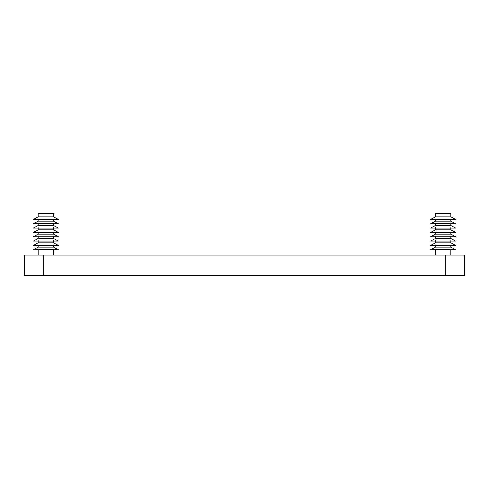 <?xml version="1.0" encoding="UTF-8"?>
<svg xmlns="http://www.w3.org/2000/svg" width="489" height="489" viewBox="0 0 489 489"><rect width="100%" height="100%" fill="white"/><g stroke="black" fill="none" stroke-linecap="round" stroke-linejoin="round"><path stroke-width="0.73" d="M455.65 219.427L450.84 219.427L455.65 219.427L450.84 216.841L450.84 213.717L435.448 213.717L450.84 213.717L435.448 213.717L435.448 216.841L450.84 216.841L435.448 216.841L430.638 219.427L455.65 219.427L430.638 219.427M435.448 219.011L435.448 221.175L450.84 221.175L435.448 221.175L430.638 223.76L455.65 223.76L430.638 223.76M435.448 223.339L435.448 225.502L450.84 225.502L435.448 225.502L430.638 228.088L455.65 228.088L430.638 228.088M435.448 227.666L435.448 229.83L450.84 229.83L435.448 229.83L430.638 232.416L455.65 232.416L430.638 232.416M435.448 231.994L435.448 234.158L450.84 234.158L435.448 234.158L430.638 236.743L455.65 236.743L430.638 236.743M435.448 236.321L435.448 238.485L450.84 238.485L435.448 238.485L430.638 241.071L455.65 241.071L430.638 241.071M435.448 240.649L435.448 242.819L450.84 242.819L435.448 242.819L430.638 245.405L455.65 245.405L430.638 245.405M435.448 244.983L435.448 247.147L450.84 247.147L435.448 247.147L430.638 249.732L455.65 249.732L430.638 249.732M435.448 249.311L435.448 255.081M464.55 255.081L464.55 275.283L445.308 275.283L445.308 255.081L43.692 255.081L43.692 275.283L445.308 275.283L24.45 275.283L24.45 255.081L464.55 255.081L445.308 255.081L445.308 275.283L464.55 275.283L464.55 255.081M53.552 249.311L53.552 255.081M58.362 249.732L33.35 249.732L58.362 249.732L53.552 247.147L38.16 247.147L53.552 247.147L53.552 244.983M58.362 245.405L33.35 245.405L58.362 245.405L53.552 242.819L38.16 242.819L53.552 242.819L53.552 240.649M58.362 241.071L33.35 241.071L58.362 241.071L53.552 238.485L38.16 238.485L53.552 238.485L53.552 236.321M58.362 236.743L33.35 236.743L58.362 236.743L53.552 234.158L38.16 234.158L53.552 234.158L53.552 231.994M58.362 232.416L33.35 232.416L58.362 232.416L53.552 229.83L38.16 229.83L53.552 229.83L53.552 227.666M58.362 228.088L33.35 228.088L58.362 228.088L53.552 225.502L38.16 225.502L53.552 225.502L53.552 223.339M58.362 223.76L33.35 223.76L58.362 223.76L53.552 221.175L38.16 221.175L53.552 221.175L53.552 219.011M58.362 219.427L33.35 219.427L58.362 219.427L53.552 216.841L38.16 216.841L53.552 216.841L53.552 213.717L38.16 213.717L38.16 216.841L33.35 219.427L38.16 219.427L33.35 219.427M53.552 213.717L38.16 213.717L53.552 213.717M455.65 249.732L450.84 249.732L455.65 249.732L450.84 247.147L450.84 244.983M455.65 245.405L450.84 245.405L455.65 245.405L450.84 242.819L450.84 240.649M455.65 241.071L450.84 241.071L455.65 241.071L450.84 238.485L450.84 236.321M455.65 236.743L450.84 236.743L455.65 236.743L450.84 234.158L450.84 231.994M455.65 232.416L450.84 232.416L455.65 232.416L450.84 229.83L450.84 227.666M455.65 228.088L450.84 228.088L455.65 228.088L450.84 225.502L450.84 223.339M455.65 223.76L450.84 223.76L455.65 223.76L450.84 221.175L450.84 219.011M38.16 249.732L33.35 249.732L38.16 249.732M38.16 245.405L33.35 245.405L38.16 245.405M38.16 241.071L33.35 241.071L38.16 241.071M38.16 236.743L33.35 236.743L38.16 236.743M38.16 232.416L33.35 232.416L38.16 232.416M38.16 228.088L33.35 228.088L38.16 228.088M38.16 223.76L33.35 223.76L38.16 223.76M24.45 275.283L43.692 275.283L43.692 255.081L24.45 255.081L24.45 275.283M450.84 249.311L450.84 255.081M38.16 249.311L38.16 255.081M33.35 249.732L38.16 247.147L38.16 244.983M33.35 245.405L38.16 242.819L38.16 240.649M33.35 241.071L38.16 238.485L38.16 236.321M33.35 236.743L38.16 234.158L38.16 231.994M33.35 232.416L38.16 229.83L38.16 227.666M33.35 228.088L38.16 225.502L38.16 223.339M33.35 223.76L38.16 221.175L38.16 219.011"/></g></svg>

